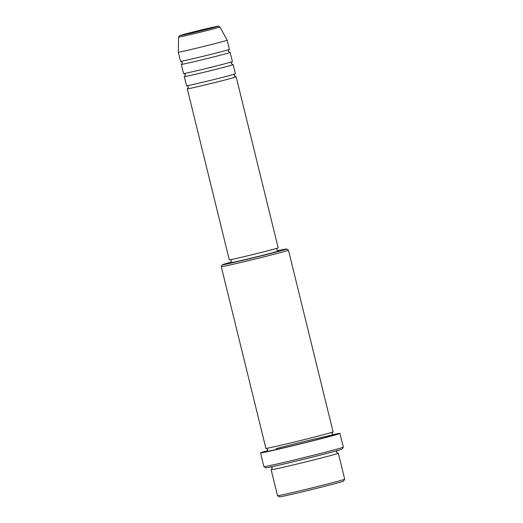 <?xml version="1.0" encoding="UTF-8"?>
<svg xmlns="http://www.w3.org/2000/svg" width="523" height="523" viewBox="0 0 523 523"><rect width="100%" height="100%" fill="white"/><g stroke="black" fill="none" stroke-linecap="round" stroke-linejoin="round"><path stroke-width="0.78" d="M235.657 76.855A25.163 0.484 166.2 0 1 236.161 76.829A25.163 0.484 166.2 0 1 229.355 78.842A25.163 0.484 166.2 0 1 202.663 85.517A25.163 0.484 166.2 0 1 187.293 88.832A25.163 0.484 166.2 0 1 187.757 88.616M232.657 64.636A25.163 0.484 166.2 0 1 233.16 64.61L235.415 73.776A25.163 0.484 166.2 0 1 228.603 75.789A25.163 0.484 166.2 0 1 201.911 82.464A25.163 0.484 166.2 0 1 186.548 85.779L184.292 76.613A25.163 0.484 166.2 0 1 184.756 76.404M233.16 64.61A25.163 0.484 166.2 0 1 226.354 66.63A25.163 0.484 166.2 0 1 199.662 73.305A25.163 0.484 166.2 0 1 184.292 76.613M229.656 52.424A25.163 0.484 166.2 0 1 230.159 52.398L232.415 61.557A25.163 0.484 166.2 0 1 225.603 63.577A25.163 0.484 166.2 0 1 198.91 70.245A25.163 0.484 166.2 0 1 183.547 73.56L181.291 64.401A25.163 0.484 166.2 0 1 181.756 64.192M230.159 52.398A25.163 0.484 166.2 0 1 223.354 54.418A25.163 0.484 166.2 0 1 196.661 61.086A25.163 0.484 166.2 0 1 181.291 64.401M219.902 26.974L227.159 40.179A25.163 0.484 166.2 0 1 227.159 40.186L229.414 49.345A25.163 0.484 166.2 0 1 222.602 51.365A25.163 0.484 166.2 0 1 195.909 58.033A25.163 0.484 166.2 0 1 180.546 61.348L178.297 52.189A25.163 0.484 166.2 0 1 178.297 52.182L178.611 37.12A21.26 0.405 166.2 0 0 191.549 34.328A21.26 0.405 166.2 0 0 214.149 28.68A21.26 0.405 166.2 0 0 219.902 26.974C217.117 25.666 221.504 25.732 213.136 27.176L185.116 34.047L179.494 35.721L178.611 37.12M343.552 481.101A33.021 0.634 166.2 0 1 334.622 483.736A33.021 0.634 166.2 0 1 299.875 492.424A33.021 0.634 166.2 0 1 279.426 496.85L277.523 495.699A34.596 0.667 -13.8 0 0 298.947 491.058A34.596 0.667 -13.8 0 0 335.348 481.958A34.596 0.667 -13.8 0 0 344.703 479.199A34.596 0.667 -13.8 0 0 344.703 479.186L343.552 481.101M231.467 262.082A33.021 0.634 -13.8 0 0 231.349 262.115A33.021 0.634 -13.8 0 0 222.412 264.749A33.021 0.634 -13.8 0 0 242.299 260.48A33.021 0.634 -13.8 0 0 277.615 251.661A33.021 0.634 -13.8 0 0 286.539 249A33.021 0.634 -13.8 0 0 277.282 250.831M286.539 249L288.441 250.151A34.596 0.667 166.2 0 1 288.454 250.164A34.596 0.667 166.2 0 1 279.092 252.936A34.596 0.667 166.2 0 1 242.391 262.108A34.596 0.667 166.2 0 1 221.262 266.665A34.596 0.667 166.2 0 1 221.262 266.652L265.887 448.355A34.596 0.667 166.2 0 0 287.016 443.798A34.596 0.667 166.2 0 0 323.717 434.626A34.596 0.667 166.2 0 0 333.079 431.854L288.454 250.164M343.31 447.165L342.16 449.067A39.31 0.752 166.2 0 1 331.523 452.205A39.31 0.752 166.2 0 1 290.16 462.548A39.31 0.752 166.2 0 1 265.815 467.817L263.912 466.666A40.886 0.785 -13.8 0 0 289.232 461.181A40.886 0.785 -13.8 0 0 332.255 450.427A40.886 0.785 -13.8 0 0 343.31 447.165A40.886 0.785 -13.8 0 0 343.317 447.145L339.937 433.404A40.886 0.785 166.2 0 1 328.875 436.685A40.886 0.785 166.2 0 1 285.499 447.525A40.886 0.785 166.2 0 1 260.532 452.911A40.886 0.785 166.2 0 1 267.593 450.715M337.766 453.245A34.596 0.667 166.2 0 1 338.329 453.225A34.596 0.667 166.2 0 1 328.974 456.004A34.596 0.667 166.2 0 1 292.265 465.176A34.596 0.667 166.2 0 1 271.136 469.732A34.596 0.667 166.2 0 1 271.646 469.484M236.161 76.829L278.164 247.83A25.163 0.484 166.2 0 1 271.359 249.85A25.163 0.484 166.2 0 1 244.666 256.518A25.163 0.484 166.2 0 1 229.296 259.833L187.293 88.832M276.68 248.366L277.386 251.262A23.587 0.451 166.2 0 1 271.006 253.152A23.587 0.451 166.2 0 1 245.98 259.408A23.587 0.451 166.2 0 1 231.578 262.513L230.865 259.624M332.661 434.731A40.886 0.785 166.2 0 1 339.937 433.404M227.159 40.186A25.163 0.484 166.2 0 1 220.353 42.2A25.163 0.484 166.2 0 1 193.66 48.874A25.163 0.484 166.2 0 1 178.297 52.189M271.136 469.732L277.51 495.686A34.596 0.667 -13.8 0 0 277.523 495.699M260.532 452.911L263.906 466.653A40.886 0.785 -13.8 0 0 263.912 466.666M212.809 27.791A19.737 0.379 -13.8 0 0 212.253 27.379A19.737 0.379 -13.8 0 0 185.149 34.041A19.737 0.379 -13.8 0 0 185.704 34.459A19.737 0.379 -13.8 0 0 212.809 27.791M276.059 448.616A34.596 0.667 166.2 0 1 323.534 436.947A34.596 0.667 166.2 0 1 324.469 437.679A34.596 0.667 166.2 0 1 285.028 447.498A34.596 0.667 166.2 0 1 267.148 451.166M187.685 88.655L188.45 86.929L186.973 85.752M184.684 76.443L185.449 74.711L183.972 73.534M181.684 64.224L182.449 62.498L180.971 61.322M271.568 469.53L272.287 467.83L270.862 466.66M266.364 448.335L267.789 449.505L267.07 451.205M338.329 453.225L344.703 479.186M332.648 432.057L331.928 433.757L333.354 434.927M337.858 453.251L336.426 452.075L337.152 450.375M222.412 264.749L221.262 266.652M229.734 52.424L228.257 51.247L229.022 49.522M232.735 64.636L231.258 63.46L232.022 61.734M235.736 76.855L234.258 75.678L235.023 73.946"/></g></svg>
